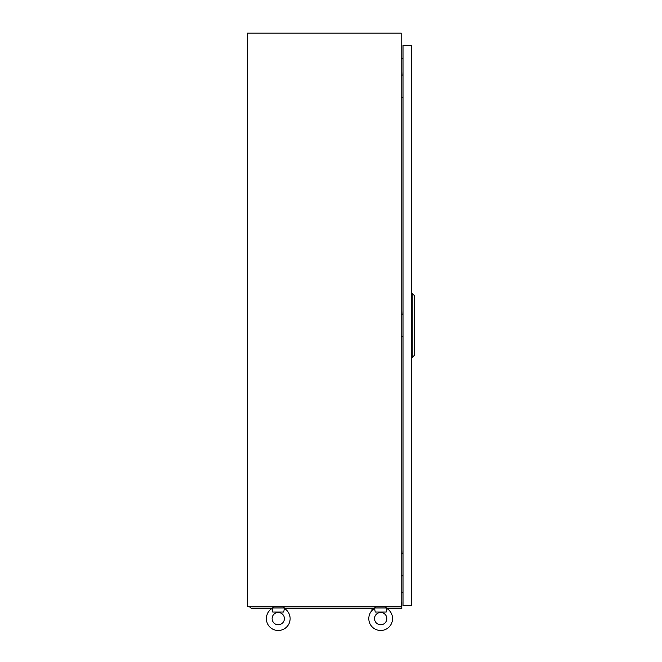 <?xml version="1.0" encoding="UTF-8"?>
<svg xmlns="http://www.w3.org/2000/svg" width="662" height="662" viewBox="0 0 662 662"><rect width="100%" height="100%" fill="white"/><g stroke="black" fill="none" stroke-linecap="round" stroke-linejoin="round"><path stroke-width="0.99" d="M401.164 33.1L247.514 33.1L247.514 606.731L401.164 606.731L401.164 33.1M403.009 58.529L401.164 58.686M403.009 592.308L401.164 592.142M386.823 608.452L386.823 607.956L374.535 607.956L375.222 612.06L386.136 612.06L386.823 608.452A11.875 11.875 0 0 1 380.683 630.489A11.875 11.875 0 0 1 374.535 608.452L374.675 608.726M374.535 618.614A6.14 6.14 0 0 1 380.683 612.474A6.14 6.14 0 0 1 386.823 618.614A6.14 6.14 0 0 1 380.683 624.754A6.14 6.14 0 0 1 374.535 618.614A6.14 6.14 0 0 1 380.683 612.474A6.14 6.14 0 0 1 386.823 618.614A6.14 6.14 0 0 1 380.683 624.754A6.14 6.14 0 0 1 374.535 618.614M284.395 608.452L284.395 607.956L272.099 607.956L272.785 612.06L283.7 612.06L284.395 608.452A11.875 11.875 0 0 1 278.247 630.489A11.875 11.875 0 0 1 272.099 608.452L272.239 608.726M272.107 618.614A6.14 6.14 0 0 1 278.247 612.474A6.14 6.14 0 0 1 284.387 618.614A6.14 6.14 0 0 1 278.247 624.754A6.14 6.14 0 0 1 272.107 618.614A6.14 6.14 0 0 1 278.247 612.474A6.14 6.14 0 0 1 284.387 618.614A6.14 6.14 0 0 1 278.247 624.754A6.14 6.14 0 0 1 272.107 618.614M402.885 75.096L403.009 71.819M401.164 75.096L403.009 75.096M403.009 97.637L401.164 97.637M402.885 553.258L403.009 549.981M401.164 553.258L403.009 553.258M403.009 575.799L401.164 575.799M402.885 314.177L403.009 310.9M401.164 314.177L403.009 314.177M403.009 336.718L401.164 336.718M403.009 605.498L411.408 605.498L411.408 45.388L403.009 45.388L403.009 605.498M412.227 357.612L412.227 293.283L414.486 295.74L414.486 355.155L412.227 357.612L411.408 357.612M412.227 293.283L411.408 293.283M401.164 602.428L401.784 602.428L401.784 608.577L387.03 608.577M374.328 608.577L284.594 608.577M271.9 608.577L251.593 608.577L249.541 606.855L273.332 606.855M401.784 606.4L401.164 606.4M283.162 606.855L375.768 606.855M385.598 606.855L401.784 606.855M371.175 608.982L373.724 608.982M256.732 608.577L261.656 608.577M387.237 608.577L392.152 608.577M283.502 607.956L283.162 606.731M272.992 607.956L273.332 606.731M385.938 607.956L385.598 606.731M375.428 607.956L375.768 606.731"/></g></svg>
